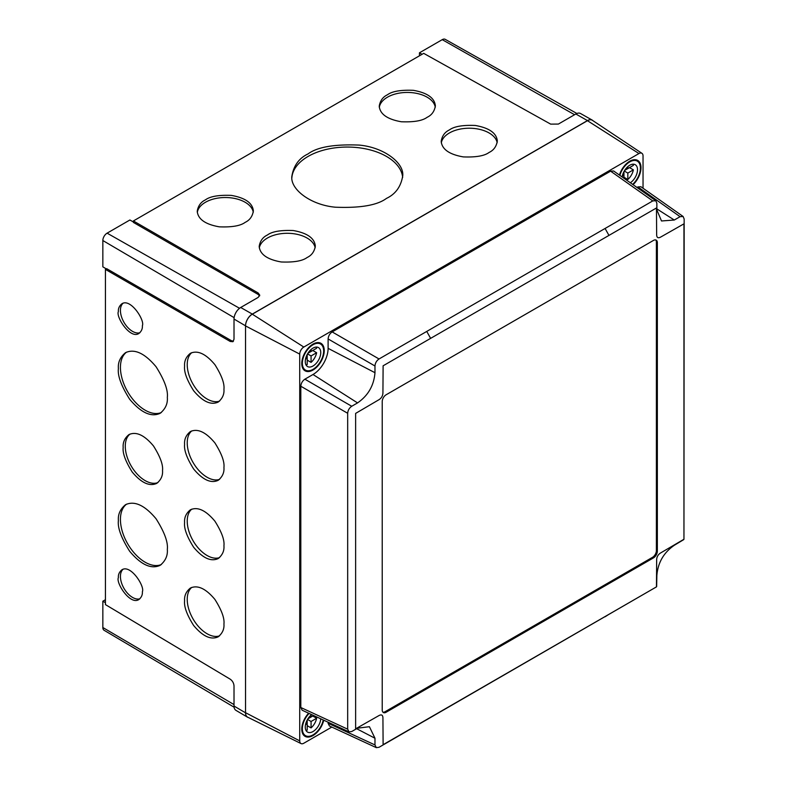 <?xml version="1.0" encoding="UTF-8"?>
<svg xmlns="http://www.w3.org/2000/svg" width="787" height="787" viewBox="0 0 787 787"><rect width="100%" height="100%" fill="white"/><g stroke="black" fill="none" stroke-linecap="round" stroke-linejoin="round"><path stroke-width="1.18" d="M258.185 293L133.397 220.95L133.397 222.406L258.185 294.446L258.185 293L259.759 295.184L258.156 297.407L240.694 307.491A9.444 5.45 -60 0 0 234.014 319.05L234.014 339.217L232.893 341.715L230.207 341.45L105.428 269.4L106.678 268.682L231.467 340.722L233.444 341.224M106.304 268.898L102.841 266.832L102.841 240.527A6.021 3.473 -60 0 1 107.101 233.159L129.885 219.996L133.397 221.964M259.612 295.912L258.185 294.446M133.397 220.95L423.691 53.359L550.674 124.13L558.377 124.071L575.838 113.997L587.456 120.588L252.312 314.082A9.582 5.529 120 0 0 245.534 325.818L245.534 712.815A9.582 5.529 120 0 0 247.492 717.183A9.582 5.529 120 0 0 248.466 717.567M593.014 120.726A9.582 5.529 120 0 0 592.217 120.096L580.531 113.515A9.444 5.45 120 0 0 575.838 113.997M592.217 120.096A9.582 5.529 120 0 0 587.456 120.588M234.103 707.198L104.071 630.269A6.021 3.473 -60 0 1 102.841 627.524L102.841 601.219L105.428 602.704M247.492 717.183L235.943 710.356A9.444 5.45 -60 0 1 234.014 706.047L234.014 685.89C233.778 683.067 232.509 680.834 230.207 679.181L105.428 604.603L105.428 269.4M123.175 447.429C122.762 442.383 124.68 438.113 128.94 434.611C136.171 431.276 144.346 435.054 153.465 445.934C160.194 456.588 163.214 464.792 162.525 470.547C162.939 475.604 161.02 479.873 156.761 483.366C149.53 486.7 141.355 482.933 132.236 472.052C125.507 461.398 122.487 453.194 123.175 447.429M184.601 600.884C184.178 595.838 186.096 591.568 190.356 588.066C197.586 584.731 205.761 588.509 214.881 599.389C221.609 610.043 224.629 618.248 223.941 624.002C224.364 629.059 222.436 633.328 218.176 636.821C210.946 640.156 202.771 636.388 193.651 625.508C186.922 614.854 183.902 606.649 184.601 600.884M184.601 522.637C184.178 517.59 186.096 513.311 190.356 509.819C197.586 506.484 205.761 510.261 214.881 521.142C221.609 531.796 224.629 540 223.941 545.755C224.364 550.811 222.436 555.081 218.176 558.573C210.946 561.908 202.771 558.14 193.651 547.26C186.922 536.606 183.902 528.402 184.601 522.637M184.601 444.389C184.178 439.343 186.096 435.063 190.356 431.571C197.586 428.236 205.761 432.004 214.881 442.894C221.609 453.548 224.629 461.753 223.941 467.508C224.364 472.554 222.436 476.833 218.176 480.326C210.946 483.661 202.771 479.893 193.651 469.013C186.922 458.349 183.902 450.144 184.601 444.389M118.384 577.638C118.129 574.559 119.299 571.952 121.896 569.818C130.691 563.964 145.064 586.659 142.368 591.735C142.624 594.815 141.453 597.422 138.856 599.546C130.062 605.41 115.689 582.705 118.384 577.638M118.384 368.601C117.863 362.315 120.254 357.003 125.546 352.655C134.538 348.503 144.71 353.196 156.052 366.732C164.424 379.983 168.182 390.195 167.326 397.356C167.847 403.642 165.457 408.955 160.155 413.303C151.163 417.444 140.991 412.752 129.648 399.225C121.277 385.964 117.519 375.763 118.384 368.601M118.384 311.593C118.129 308.514 119.299 305.907 121.896 303.772C130.691 297.919 145.064 320.614 142.368 325.69C142.624 328.769 141.453 331.366 138.856 333.501C130.062 339.364 115.689 316.659 118.384 311.593M118.384 520.63C117.863 514.344 120.254 509.032 125.546 504.683C134.538 500.532 144.71 505.224 156.052 518.761C164.424 532.012 168.182 542.223 167.326 549.385C167.847 555.661 165.457 560.983 160.155 565.322C151.163 569.473 140.991 564.781 129.648 551.244C121.277 537.993 117.519 527.792 118.384 520.63M184.601 366.142C184.178 361.095 186.096 356.816 190.356 353.324C197.586 349.989 205.761 353.757 214.881 364.637C221.609 375.291 224.629 383.505 223.941 389.26C224.364 394.307 222.436 398.586 218.176 402.078C210.946 405.413 202.771 401.636 193.651 390.755C186.922 380.101 183.902 371.897 184.601 366.142M267.413 234.998C272.056 231.526 280.664 230.03 293.256 230.532C307.245 232.991 314.593 238.186 315.321 246.115C314.426 251.555 311.682 255.352 307.107 257.516C302.464 260.989 293.846 262.474 281.254 261.973C267.275 259.523 259.917 254.329 259.189 246.4C260.084 240.96 262.828 237.162 267.413 234.998M205.456 199.849C210.099 196.376 218.707 194.891 231.299 195.392C245.288 197.842 252.637 203.036 253.365 210.965C252.47 216.405 249.725 220.203 245.141 222.367C240.507 225.839 231.89 227.335 219.298 226.833C205.318 224.374 197.96 219.18 197.232 211.25C198.127 205.82 200.872 202.013 205.456 199.849M387.45 94.774C392.093 91.302 400.711 89.816 413.303 90.318C427.282 92.768 434.64 97.962 435.368 105.891C434.463 111.331 431.729 115.128 427.144 117.293C422.501 120.765 413.883 122.26 401.291 121.759C387.312 119.299 379.954 114.105 379.236 106.176C380.131 100.736 382.866 96.939 387.45 94.774M449.407 129.924C454.05 126.451 462.667 124.956 475.259 125.458C489.239 127.917 496.597 133.111 497.325 141.04C496.42 146.471 493.685 150.278 489.101 152.442C484.458 155.915 475.84 157.4 463.248 156.898C449.269 154.449 441.91 149.255 441.192 141.326C442.087 135.885 444.822 132.088 449.407 129.924M308.071 153.908C317.24 147.041 334.259 144.1 359.138 145.083C383.81 147.267 404.243 162.87 402.728 175.865C400.957 186.608 395.536 194.114 386.486 198.383C377.317 205.25 360.298 208.191 335.419 207.207C310.747 205.023 290.314 189.421 291.829 176.426C293.6 165.683 299.011 158.177 308.071 153.908M419.461 55.798L419.461 52.808L442.245 39.655A6.021 3.473 -60 0 1 445.235 39.35L576.881 113.485M419.461 52.808L422.048 54.303M102.841 601.219L105.428 599.724M402.659 177.459A55.444 32.011 0 0 0 367.204 149.196A55.444 32.011 0 0 0 308.071 156.436A55.444 32.011 0 0 0 291.879 177.744M497.168 142.722A28.066 16.202 0 0 0 478.624 129.147A28.066 16.202 0 0 0 449.407 132.964A28.066 16.202 0 0 0 441.32 142.86M435.26 107.268A28.066 16.202 0 0 0 416.923 93.427A28.066 16.202 0 0 0 387.45 97.195A28.066 16.202 0 0 0 379.314 107.406M253.266 212.342A28.066 16.202 0 0 0 234.92 198.501A28.066 16.202 0 0 0 205.456 202.269A28.066 16.202 0 0 0 197.321 212.48M315.164 247.797A28.066 16.202 0 0 0 296.62 234.221A28.066 16.202 0 0 0 267.413 238.038A28.066 16.202 0 0 0 259.317 247.944M191.762 352.665A28.066 16.202 -120 0 0 187.227 364.617A28.066 16.202 -120 0 0 207.079 398.999A28.066 16.202 -120 0 0 219.563 401.104M126.638 504.133A34.913 20.157 -120 0 0 120.431 519.44A34.913 20.157 -120 0 0 145.123 562.203A34.913 20.157 -120 0 0 161.315 564.554M122.998 303.29A17.117 9.877 -120 0 0 120.431 310.403A17.117 9.877 -120 0 0 132.531 331.366A17.117 9.877 -120 0 0 139.899 332.734M126.638 352.104A34.913 20.157 -120 0 0 120.431 367.421A34.913 20.157 -120 0 0 145.123 410.175A34.913 20.157 -120 0 0 161.315 412.536M122.998 569.335A17.117 9.877 -120 0 0 120.431 576.458A17.117 9.877 -120 0 0 132.531 597.412A17.117 9.877 -120 0 0 139.899 598.779M191.762 430.912A28.066 16.202 -120 0 0 187.227 442.874A28.066 16.202 -120 0 0 207.079 477.247A28.066 16.202 -120 0 0 219.563 479.352M191.762 509.159A28.066 16.202 -120 0 0 187.227 521.122A28.066 16.202 -120 0 0 207.079 555.494A28.066 16.202 -120 0 0 219.563 557.599M191.762 587.407A28.066 16.202 -120 0 0 187.227 599.369A28.066 16.202 -120 0 0 207.079 633.742A28.066 16.202 -120 0 0 219.563 635.847M130.052 434.07A28.066 16.202 -120 0 0 125.271 446.229A28.066 16.202 -120 0 0 145.123 480.601A28.066 16.202 -120 0 0 157.902 482.588M622.261 176.278L623.953 175.304L623.953 171.625M624.642 170.435L629.511 167.621L633.387 169.854L627.829 173.071L627.829 179.485A10.949 6.326 120 0 0 633.387 169.854M624.288 171.025L627.829 173.071M623.953 177.252L627.829 179.485M632.945 164.198A10.949 6.326 120 0 1 633.387 165.388L627.829 168.595L627.829 166.647M626.58 167.877L627.829 168.595M622.704 174.576L623.953 175.304L623.953 178.255M630.348 182.761A10.949 6.326 120 0 0 637.027 173.101A10.949 6.326 120 0 0 635.237 164.699A10.949 6.326 120 0 0 629.757 165.24A10.949 6.326 120 0 0 622.143 176.986M632.63 184.374A15.061 8.696 120 0 0 637.293 161.138A15.061 8.696 120 0 0 629.757 161.886A15.061 8.696 120 0 0 619.861 175.373M307.196 354.504L307.196 358.183L305.513 359.157M307.53 353.904L311.072 355.94L316.63 352.733L312.764 350.5L307.884 353.314M305.946 364.814A10.949 6.326 -60 0 0 307.196 364.597L307.196 358.183L305.946 357.455M311.072 349.517L311.072 351.474L316.63 348.257A10.949 6.326 -60 0 0 316.197 347.067M309.822 350.746L311.072 351.474M311.072 355.94L311.072 362.364L307.196 360.131M316.63 352.733A10.949 6.326 -60 0 1 311.072 362.364M313.01 348.12A10.949 6.326 -60 0 1 318.479 347.579A10.949 6.326 -60 0 1 318.479 360.22A10.949 6.326 -60 0 1 307.53 366.545A10.949 6.326 -60 0 1 305.848 357.77A10.949 6.326 -60 0 1 313.01 348.12M313.01 344.765A15.061 8.696 -60 0 1 320.535 344.017A15.061 8.696 -60 0 1 320.535 361.41A15.061 8.696 -60 0 1 305.474 370.106A15.061 8.696 -60 0 1 303.172 358.036A15.061 8.696 -60 0 1 313.01 344.765M305.513 724.689L307.196 723.715L307.196 720.036M307.884 718.846L312.764 716.032L316.63 718.265L311.072 721.482L311.072 727.896A10.949 6.326 120 0 0 316.63 718.265M305.946 722.987L307.196 723.715L307.196 730.139A10.949 6.326 120 0 1 305.946 730.346M307.53 719.436L311.072 721.482M307.196 725.663L311.072 727.896M313.629 715.531L311.072 717.006L311.072 715.058M309.822 716.288L311.072 717.006M311.622 714.596A10.949 6.326 120 0 0 305.612 724.197A10.949 6.326 120 0 0 307.53 732.077A10.949 6.326 120 0 0 313.01 731.536A10.949 6.326 120 0 0 320.732 718.806M309.084 713.425A15.061 8.696 120 0 0 305.474 735.638A15.061 8.696 120 0 0 313.01 734.891A15.061 8.696 120 0 0 323.26 719.977M382.915 712.176A5.479 3.158 120 0 0 385.128 711.694L652.512 557.324A5.479 3.158 120 0 0 656.388 550.615L656.388 242.091A5.479 3.158 120 0 0 655.689 239.937M653.476 240.419L386.102 394.789A5.479 3.158 120 0 0 382.226 401.498L382.226 710.022A5.479 3.158 120 0 0 383.358 712.53A5.479 3.158 120 0 0 386.102 712.255L653.476 557.885A5.479 3.158 120 0 0 657.352 551.175L657.352 242.652A5.479 3.158 120 0 0 656.22 240.143A5.479 3.158 120 0 0 653.476 240.419M608.961 235.402L383.112 365.798L382.925 392.959C382.777 395.851 381.488 398.094 379.049 399.658L355.626 413.401L355.626 728.831L379.049 715.521C381.488 714.271 382.777 715.019 382.925 717.754L383.112 744.699L430.617 717.272L656.466 586.876L656.653 559.714C656.791 556.822 658.089 554.579 660.529 553.005L683.952 539.262L683.952 223.842L660.529 237.153C658.089 238.402 656.801 237.654 656.653 234.92L656.466 207.975L608.961 235.402L605.085 228.466L652.797 200.911L655.817 200.724L656.86 203.262L656.86 209.962L661.513 220.97L674.292 220.026L656.86 208.909M430.617 338.361L426.751 331.425L379.039 358.97C376.57 360.672 375.212 363.014 374.976 366.004L374.976 372.704C373.933 385.541 368.119 395.605 357.544 402.905L351.74 406.259C349.271 407.951 347.923 410.293 347.677 413.283L347.677 729.175L349.015 731.89L351.73 731.526L357.544 728.172L369.408 726.706L374.976 738.236L374.976 744.945L376.314 747.65L379.039 747.286L656.476 586.866M683.775 539.587L674.292 545.293C663.707 552.592 657.902 562.656 656.86 575.494L656.653 586.561M674.292 220.026L680.096 216.681L683.116 216.484L684.159 219.022L683.952 539.272M643.038 188.231L643.038 155.905A5.765 3.325 120 0 0 641.946 153.327L592.424 120.332A9.582 5.529 120 0 0 587.456 120.696L252.312 314.19A9.582 5.529 120 0 0 245.534 325.926L245.534 712.707A9.582 5.529 120 0 0 247.698 717.183L301.037 743.577A5.765 3.325 120 0 0 303.812 743.233L331.809 727.07M641.946 153.327A5.765 3.325 120 0 0 638.955 153.544L303.812 347.047A5.765 3.325 120 0 0 299.729 354.101L299.729 740.882A5.765 3.325 120 0 0 301.037 743.577M376.314 747.65L329.448 725.978L328.11 723.273L374.976 744.945M328.11 722.22L328.11 723.273M349.015 731.89L302.149 710.218L300.811 707.513L347.677 729.175M347.677 413.283L300.811 386.23L300.811 707.513M300.811 386.23C301.067 383.249 302.424 380.908 304.874 379.196L351.74 406.259M374.976 366.004L328.11 338.941L328.11 348.346A21.357 12.326 -60 0 1 313.01 374.504L304.874 379.196M328.11 338.941C328.366 335.97 329.723 333.629 332.173 331.917L379.039 358.97M652.797 200.911L610.604 171.163L332.173 331.917M610.604 171.163L613.614 170.976L655.817 200.724M680.096 216.681L637.903 186.922L636.988 187.454M637.903 186.922L640.913 186.735L683.116 216.484M619.428 175.068A15.878 9.169 -60 0 1 637.706 160.43A15.878 9.169 -60 0 1 633.053 184.679M323.742 720.203A15.878 9.169 -60 0 1 313.01 735.56A15.878 9.169 -60 0 1 305.071 736.347A15.878 9.169 -60 0 1 308.612 713.209M313.01 344.096A15.878 9.169 -60 0 1 320.948 343.309A15.878 9.169 -60 0 1 320.948 361.646A15.878 9.169 -60 0 1 305.071 370.815A15.878 9.169 -60 0 1 302.631 358.085A15.878 9.169 -60 0 1 313.01 344.096M426.751 331.425L605.085 228.466M230.207 341.45L231.467 340.722M107.101 233.159L239.533 308.278M102.841 627.524L234.014 704.591M234.014 706.047L245.534 712.815M234.014 319.05L245.534 325.818M240.694 307.491L252.312 314.082M442.245 39.655L574.579 114.725M102.841 240.527L234.123 317.653M385.128 711.694L386.102 712.255M652.512 557.324L653.476 557.885M605.085 616.772L608.961 614.303M303.812 347.047L252.312 314.19M638.955 153.544L587.456 120.696M656.388 550.615L657.352 551.175M656.388 242.091L657.352 242.652M426.751 719.741L430.617 717.272M374.976 372.704L328.11 348.346M357.544 402.905L313.01 374.504M374.976 738.236L356.629 728.703M299.729 740.882L245.534 712.707M299.729 354.101L245.534 325.926M634.775 159.682L637.293 161.138M302.956 368.65L305.474 370.106M318.017 342.561L320.535 344.017M302.956 734.182L305.474 735.638"/></g></svg>
